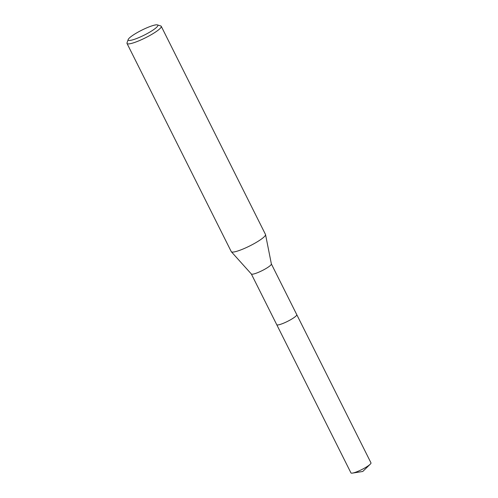 <?xml version="1.0" encoding="UTF-8"?>
<svg xmlns="http://www.w3.org/2000/svg" width="498" height="498" viewBox="0 0 498 498"><rect width="100%" height="100%" fill="white"/><g stroke="black" fill="none" stroke-linecap="round" stroke-linejoin="round"><path stroke-width="0.75" d="M296.74 314.612A11.205 1.868 153.4 0 1 296.771 314.668A11.199 1.868 153.4 0 1 294.467 317.282A11.199 1.868 153.4 0 1 283.723 323.127A11.199 1.868 153.4 0 1 276.739 324.696A11.205 1.868 153.4 0 1 276.707 324.646M296.746 314.63A11.205 1.868 153.4 0 1 294.474 317.288A11.205 1.868 153.4 0 1 283.611 323.183A11.205 1.868 153.4 0 1 276.72 324.659M271.354 263.921A11.199 1.868 153.4 0 1 271.385 264.002A11.199 1.868 153.4 0 1 269.057 266.542A11.199 1.868 153.4 0 1 258.537 272.294A11.199 1.868 153.4 0 1 251.378 274.024L231.346 251.751A19.142 3.193 153.4 0 1 231.265 251.627L127.021 43.463A19.142 3.193 153.4 0 1 127.027 42.859L128.179 39.541A16.59 2.764 153.4 0 1 131.578 36.192A16.59 2.764 153.4 0 1 146.275 28.056A16.59 2.764 153.4 0 1 157.424 24.9A16.59 2.764 153.4 0 1 154.442 29.089A16.59 2.764 153.4 0 1 137.342 38.234A16.59 2.764 153.4 0 1 128.179 39.541M157.424 24.9L160.767 25.958A19.142 3.193 153.4 0 1 161.259 26.319L265.496 234.483A19.142 3.193 153.4 0 1 265.546 234.626A19.142 3.193 153.4 0 1 261.575 238.959A19.142 3.193 153.4 0 1 243.584 248.795A19.142 3.193 153.4 0 1 231.346 251.751M161.259 26.319A19.142 3.193 153.4 0 1 157.331 30.789A19.142 3.193 153.4 0 1 138.967 40.786A19.142 3.193 153.4 0 1 127.021 43.463M276.732 324.702A11.205 1.868 153.4 0 0 280.312 324.397A11.205 1.868 153.4 0 0 291.392 319.293A11.205 1.868 153.4 0 0 296.771 314.668L370.979 462.866A11.199 1.868 153.4 0 1 370.219 464.217A11.199 1.868 153.4 0 1 354.532 472.596A11.199 1.868 153.4 0 1 352.484 473.1A11.199 1.868 153.4 0 1 350.953 472.901L251.347 273.987M296.764 314.668L271.373 263.959M271.385 264.002L265.546 234.626M370.219 464.217L362.762 471.475L352.484 473.1"/></g></svg>
